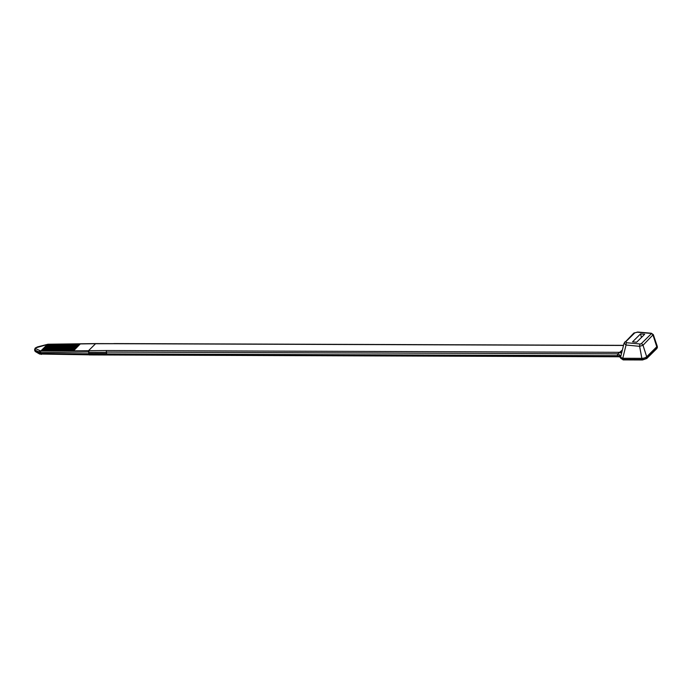 <?xml version="1.0" encoding="UTF-8"?>
<svg xmlns="http://www.w3.org/2000/svg" width="692" height="692" viewBox="0 0 692 692"><rect width="100%" height="100%" fill="white"/><g stroke="black" fill="none" stroke-linecap="round" stroke-linejoin="round"><path stroke-width="1.04" d="M653.283 334.573L643.006 345.273L639.616 346.329A1.842 0.848 -84.5 0 1 640.212 344.019L641.19 343.76L651.259 333.795A1.842 1.445 45.3 0 1 653.084 335.309L656.76 346.778A3.694 1.41 166.7 0 0 657.141 345.922A3.694 1.41 166.7 0 0 657.123 345.87L653.326 334.651L651.345 333.233A1.842 0.83 -85 0 0 650.93 333.414L637.263 332.221L634.789 332.852A1.842 1.445 -134.7 0 0 633.742 333.189L637.669 332.03L651.345 333.233M641.19 343.76A1.842 1.445 -134.7 0 1 643.006 345.273L646.691 356.743L656.76 346.778L657.019 347.886A3.694 1.41 -13.3 0 0 657.4 347.029L657.141 345.922M620.819 358.145L623.137 359.892L622.852 359.382L642.107 359.451A3.694 1.41 -13.3 0 0 646.951 357.842L646.691 356.743A3.694 1.41 166.7 0 1 641.847 358.344L639.616 346.329L626.052 345.023L624.089 343.145M624.729 342.108A1.842 1.445 45.3 0 1 625.767 341.77L626.649 342.713A1.842 0.848 -84.5 0 0 626.052 345.023L622.757 358.274L641.847 358.344L642.107 359.451A0.926 0.45 -89.8 0 0 642.513 359.97L646.795 358.499L656.872 348.534L657.4 347.029M621.105 355.134L620.603 357.15A5.536 2.716 13.9 0 0 617.774 353.854L622.367 350.057M620.819 358.439L620.603 357.513A3.694 1.41 -13.3 0 0 620.681 357.695A3.694 1.41 -13.3 0 0 622.558 358.274L620.586 357.245C620.681 356.268 619.591 355.749 617.316 355.688L106.715 353.915L106.378 352.081A1.228 0.605 -89.8 0 1 106.68 350.541L620.075 352.323A5.536 4.334 45.3 0 0 621.909 351.908M636.649 342.211L644.676 334.271L640.576 333.899L632.54 341.839L636.649 342.211M623.509 345.464L113.6 343.699A1.228 0.605 -89.8 0 1 113.86 343.578L623.535 345.343M113.6 343.699L95.557 343.725A1.228 0.605 -89.8 0 1 95.825 343.604L113.635 343.665M89.502 354.832A0.926 0.45 -89.8 0 1 89.303 354.927A0.926 0.45 -89.8 0 1 88.896 354.408L88.628 352.297A1.228 0.605 -89.8 0 1 88.827 350.386L95.565 343.716L80.367 343.915M47.982 344.348L35.794 347.842L35.802 348.682L40.897 351.103L106.68 350.541M621.727 352.635A5.536 2.154 30.7 0 1 619.522 352.704M88.766 353.854L106.715 353.915M88.896 354.408L617.8 356.242A5.536 2.119 166.7 0 1 618.916 356.319L620.603 357.15M618.916 356.319L619.669 356.761L618.916 356.319M623.423 359.805L620.819 358.421M89.138 353.491L106.646 353.551M88.818 350.394L88.853 353.768L40.785 353.603L85.886 354.036L86.266 354.555M35.11 350.93A3.694 1.41 166.7 0 1 34.712 350.42A3.694 1.41 -13.3 0 0 34.721 350.472A3.694 1.41 -13.3 0 0 35.11 350.93L39.219 353.292A3.694 1.41 -13.3 0 0 40.785 353.603L40.612 352.652L34.989 350.117L35.11 350.93L39.219 353.292L39.081 352.366A1.228 1.055 118.8 0 1 39.885 350.93M41.901 350.922L40.837 350.939L47.367 344.478L48.353 344.279L41.901 350.922L48.353 344.279M44.029 350.896L42.965 350.913L49.495 344.452L50.481 344.244L44.029 350.896L50.481 344.244M46.165 350.87L45.101 350.879L51.632 344.426L52.618 344.218L46.165 350.87L52.618 344.218M48.293 350.835L47.229 350.853L53.76 344.391L54.746 344.192L48.293 350.835L54.746 344.192M50.429 350.809L49.366 350.827L55.896 344.365L56.882 344.158L50.429 350.809L56.882 344.158M52.557 350.783L51.493 350.801L58.024 344.339L59.01 344.132L52.557 350.783L59.01 344.132M54.694 350.757L53.63 350.766L60.161 344.305L61.147 344.106L54.694 350.757L61.147 344.106M56.822 350.723L55.758 350.74L62.289 344.279L63.275 344.08L56.822 350.723L63.275 344.08M58.958 350.697L57.894 350.714L64.425 344.253L65.411 344.045L58.958 350.697L65.411 344.045M61.086 350.671L60.022 350.68L66.553 344.227L67.539 344.019L61.086 350.671L67.539 344.019M63.223 350.636L62.159 350.654L68.69 344.192L69.676 343.993L63.223 350.636L69.676 343.993M65.351 350.61L64.287 350.628L70.818 344.166L71.804 343.959L65.351 350.61L71.804 343.959M67.487 350.584L66.423 350.602L72.954 344.14L73.94 343.933L67.487 350.584L73.94 343.933M69.615 350.559L68.551 350.567L75.082 344.106L76.068 343.907L69.615 350.559L76.068 343.907M71.752 350.524L70.679 350.541L77.219 344.08L78.205 343.881L71.752 350.524L78.205 343.881M73.88 350.498L72.816 350.515L79.346 344.054L80.333 343.846L73.88 350.498L80.333 343.846M72.816 350.515L73.802 350.308M70.679 350.541L71.674 350.334M68.551 350.567L69.537 350.368M66.423 350.602L67.409 350.394M64.287 350.628L65.273 350.42M62.159 350.654L63.145 350.455M60.022 350.68L61.008 350.481M57.894 350.714L58.881 350.507M55.758 350.74L56.744 350.533M53.63 350.766L54.616 350.567M51.493 350.801L52.48 350.593M49.366 350.827L50.352 350.619M47.229 350.853L48.215 350.654M45.101 350.879L46.087 350.68M42.965 350.913L43.951 350.706M40.837 350.939L41.823 350.732M640.576 333.899L641.423 337.488M634.789 332.852L625.767 341.77M626.649 342.713L640.212 344.019M617.316 355.688L617.774 353.854L106.378 352.081M646.795 358.499A0.926 0.718 45.3 0 0 646.951 357.842L657.019 347.886A0.926 0.718 45.3 0 1 656.872 348.534M622.558 358.274L622.852 359.382M89.303 354.927L618.207 356.761A0.926 0.45 90.2 0 1 617.8 356.242L617.671 355.697M619.349 356.838L618.207 356.761A0.926 0.45 90.2 0 0 618.406 356.665M642.712 359.875A0.926 0.45 -89.8 0 1 642.513 359.97L623.232 359.901M106.43 352.358L88.628 352.297M85.886 354.036L88.879 354.313M34.773 350.61A3.694 1.41 -13.3 0 0 34.79 350.749A3.694 1.41 -13.3 0 0 35.18 351.207A0.926 0.787 119.9 0 0 35.517 351.674L39.626 354.045A0.926 0.787 119.9 0 1 39.28 353.569A3.694 1.41 -13.3 0 0 40.854 353.88A0.926 0.45 90.2 0 0 41.261 354.399A0.926 0.45 90.2 0 0 41.459 354.304M79.969 343.924L78.231 343.95M77.833 343.95L76.103 343.976M75.705 343.985L73.966 344.002M73.568 344.01L71.838 344.036M71.44 344.036L69.702 344.062M69.304 344.071L67.574 344.088M67.176 344.097L65.437 344.114M65.039 344.123L63.309 344.149M62.911 344.149L61.173 344.175M60.775 344.183L59.045 344.201M58.647 344.209L56.908 344.235M56.51 344.235L54.78 344.261M54.383 344.27L52.644 344.287M52.246 344.296L50.516 344.313M50.118 344.322L48.379 344.348M88.515 351.943L40.612 352.652A1.228 0.614 89.2 0 1 40.897 351.103M35.802 348.682A1.228 1.055 118.8 0 0 34.989 350.117L34.609 349.642L34.712 350.42M34.989 350.117L35.794 347.842M47.722 344.357A1.228 0.614 -90.8 0 1 47.982 344.227L95.825 343.595M620.836 356.224L624.054 343.249L633.742 333.189M620.975 355.645L620.819 356.285M619.305 356.83L620.811 357.703M35.517 351.674L34.721 350.472M39.626 354.045L89.095 354.814M47.982 344.227L37.454 346.917L35.214 348.067L34.609 349.633"/></g></svg>
